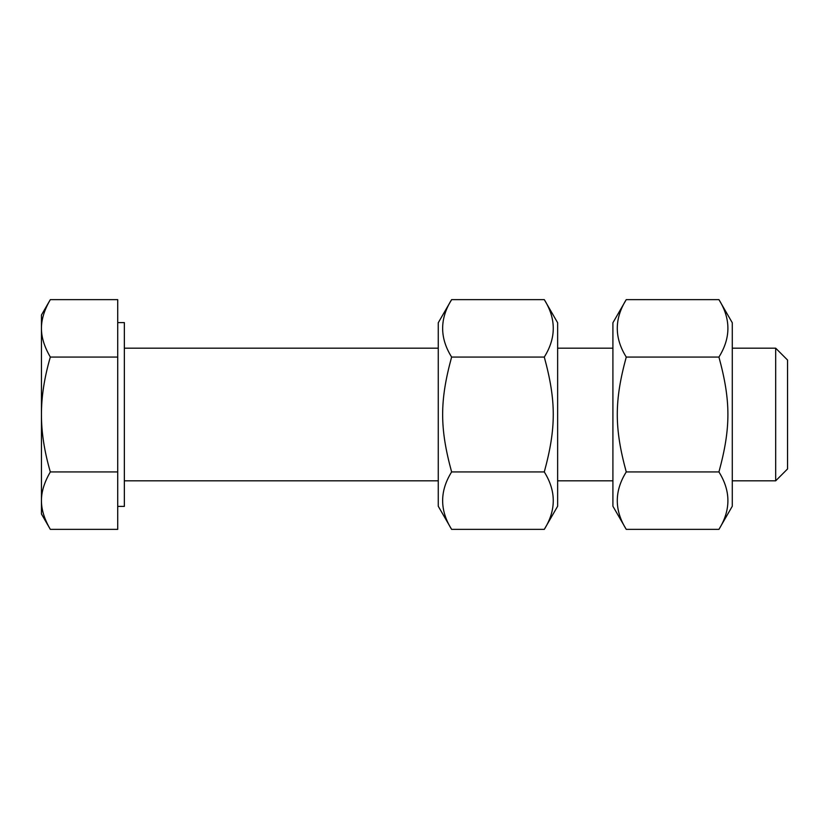 <?xml version="1.0" encoding="UTF-8"?>
<svg xmlns="http://www.w3.org/2000/svg" width="829" height="829" viewBox="0 0 829 829"><rect width="100%" height="100%" fill="white"/><g stroke="black" fill="none" stroke-linecap="round" stroke-linejoin="round"><path stroke-width="1.24" d="M775.685 480.82L787.55 468.955L787.55 360.045L775.685 348.18L775.685 480.82L732.287 480.82M612.911 480.82L557.637 480.82M438.261 480.82L124.35 480.82M41.45 328.346C41.388 337.216 44.351 346.791 50.331 357.061C44.351 377.609 41.388 396.759 41.45 414.5L41.45 315.02L50.331 299.632C44.351 309.901 41.388 319.476 41.45 328.346M50.331 471.939C44.351 482.209 41.388 491.784 41.45 500.654L41.45 414.5C41.388 432.241 44.351 451.39 50.331 471.939L117.718 471.939L117.718 529.368L50.331 529.368C44.351 519.099 41.388 509.524 41.45 500.654L41.45 513.98L50.331 529.368M50.331 357.061L117.718 357.061L117.718 299.632L50.331 299.632M117.718 357.061L117.718 471.939M117.718 322.595L124.35 322.595L124.35 506.405L117.718 506.405M732.287 322.761L732.287 506.239L718.93 529.368C730.898 510.229 730.898 491.079 718.93 471.939C730.898 428.013 730.898 400.987 718.93 357.061C730.898 337.921 730.898 318.771 718.93 299.632L732.287 322.761M626.258 529.368L612.911 506.239L612.911 322.761L626.258 299.632C614.289 318.771 614.289 337.921 626.258 357.061C614.289 400.987 614.289 428.013 626.258 471.939C614.289 491.079 614.289 510.229 626.258 529.368L718.93 529.368M718.93 471.939L626.258 471.939M718.93 357.061L626.258 357.061M718.93 299.632L626.258 299.632M557.637 322.761L557.637 506.239L544.29 529.368C556.259 510.229 556.259 491.079 544.29 471.939C556.259 428.013 556.259 400.987 544.29 357.061C556.259 337.921 556.259 318.771 544.29 299.632L557.637 322.761M451.618 529.368L438.261 506.239L438.261 322.761L451.618 299.632C439.65 318.771 439.65 337.921 451.618 357.061C439.65 400.987 439.65 428.013 451.618 471.939C439.65 491.079 439.65 510.229 451.618 529.368L544.29 529.368M544.29 471.939L451.618 471.939M544.29 357.061L451.618 357.061M544.29 299.632L451.618 299.632M124.35 348.18L438.261 348.18M557.637 348.18L612.911 348.18M732.287 348.18L775.685 348.18"/></g></svg>

